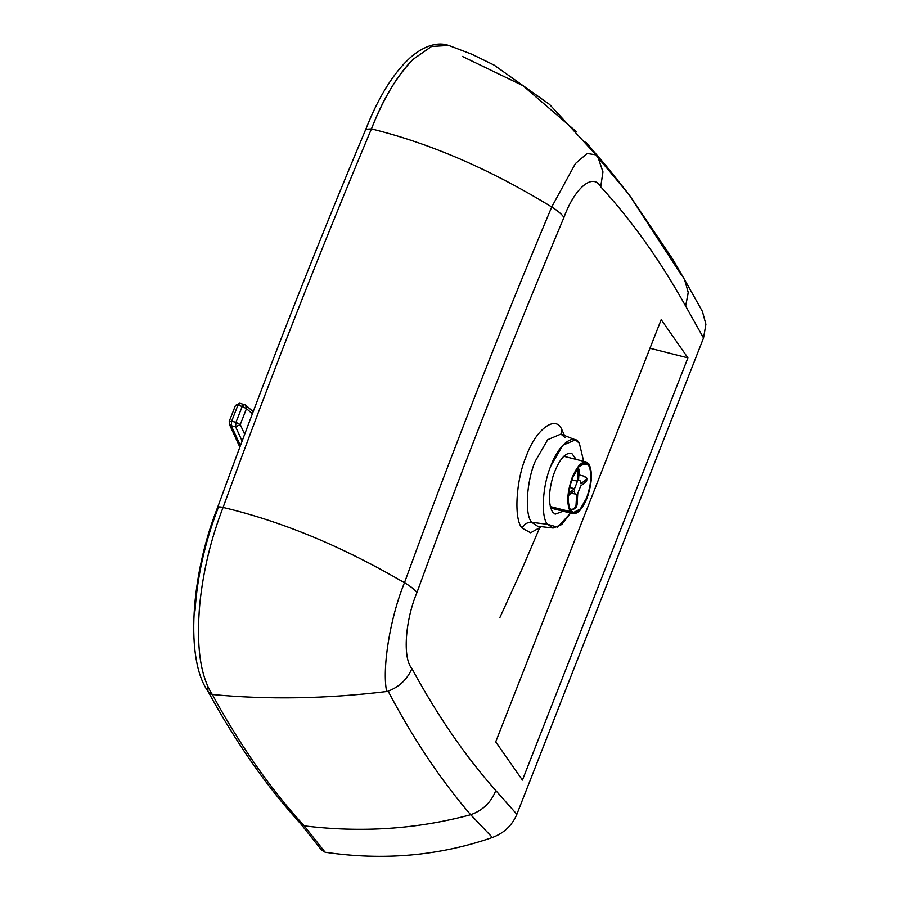 <?xml version="1.0" encoding="UTF-8"?>
<svg xmlns="http://www.w3.org/2000/svg" width="900" height="900" viewBox="0 0 900 900"><rect width="100%" height="100%" fill="white"/><g stroke="black" fill="none" stroke-linecap="round" stroke-linejoin="round"><path stroke-width="1.35" d="M571.68 453.296L576.225 459.428L571.68 453.296C565.155 452.34 559.035 459.675 553.32 475.301C559.035 459.675 565.155 452.34 571.68 453.296L571.174 453.139M553.32 475.301C548.505 491.681 548.212 503.865 552.42 511.853L555.188 514.17L552.42 511.853C548.212 503.865 548.505 491.681 553.32 475.301M575.438 439.886L560.914 434.081L547.706 439.695L535.275 461.205C526.466 481.343 524.531 514.957 531.754 522.326L547.538 524.295C540.63 517.241 542.475 485.089 550.901 465.829L562.793 445.241L575.438 439.886L579.33 443.183L583.661 461.306L579.33 443.183C573.84 432.506 558.202 444.96 550.901 465.829C542.475 485.089 540.63 517.241 547.538 524.295L531.754 522.326C527.321 522.146 524.115 524.092 522.135 528.154L530.629 532.778L541.474 526.669L530.629 532.778L522.135 528.154C524.115 524.092 527.321 522.146 531.754 522.326C524.531 514.957 526.466 481.343 535.275 461.205L547.706 439.695L560.914 434.081L564.986 437.535M561.251 428.332L561.398 434.272L561.251 428.332C554.501 415.192 535.264 430.526 526.275 456.199C515.903 479.914 513.63 519.48 522.135 528.154C513.63 519.48 515.903 479.914 526.275 456.199C535.264 430.526 554.501 415.192 561.251 428.332L564.514 435.521M537.626 526.23L531.754 522.326L537.626 526.23L553.151 528.03L547.538 524.295L557.685 527.197L570.566 513.079L561.724 524.531L553.151 528.03M207.495 685.89L207.979 691.279C235.946 742.59 266.873 786.78 300.735 823.815L304.2 825.863C361.507 832.894 416.993 829.192 470.655 814.736C440.685 779.895 413.201 738.754 388.215 691.335L386.674 691.526C381.938 668.992 389.824 618.345 404.471 582.739L404.46 582.739C451.339 454.286 500.423 329.029 551.722 206.977L575.415 163.564L587.171 153.472L595.991 154.868L587.171 153.472L575.404 163.564L551.734 206.977C557.651 210.69 561.724 214.166 563.951 217.429C561.724 214.166 557.651 210.69 551.734 206.977L551.722 206.977C500.423 329.029 451.339 454.286 404.46 582.739L404.471 582.739C410.479 586.226 414.641 589.5 416.936 592.56C414.641 589.5 410.479 586.226 404.471 582.739C389.824 618.345 381.938 668.992 386.674 691.526L388.136 691.178C399.409 686.824 407.329 679.286 411.907 668.554C407.329 679.286 399.409 686.824 388.136 691.178L388.215 691.335C413.201 738.754 440.685 779.895 470.655 814.736L470.723 814.714C482.771 810.416 491.13 802.361 495.787 790.549L495.72 790.47C465.48 756.383 437.704 716.051 412.391 669.454L411.907 668.554C402.311 657.889 405.439 619.706 416.936 592.56C463.702 464.299 512.707 339.255 563.951 217.429C574.346 188.719 592.65 172.215 600.716 186.784L601.301 187.414C631.845 220.657 659.947 260.179 685.586 305.966L703.53 337.984L516.859 814.309L495.787 790.549L516.859 814.309L703.53 337.984L685.586 305.966C659.947 260.179 631.845 220.657 601.301 187.414L600.716 186.784C592.65 172.215 574.346 188.719 563.951 217.429C512.707 339.255 463.702 464.299 416.936 592.56C405.439 619.706 402.311 657.889 411.907 668.554L412.391 669.454C437.704 716.051 465.48 756.383 495.72 790.47L495.787 790.549C491.13 802.361 482.771 810.416 470.723 814.714L492.379 837.484C439.155 855.923 383.4 860.839 325.136 852.244L304.2 825.863C270.754 789.289 240.12 745.515 212.31 694.519C200.194 675.799 196.042 645.334 199.879 603.113C203.321 570.431 211.05 538.538 223.076 507.431C270.293 378.067 319.748 251.899 371.419 128.903C382.556 99.945 396.405 76.781 412.954 59.422C397.496 74.936 383.659 98.1 371.419 128.903L365.805 129.263L371.419 128.903C319.748 251.899 270.293 378.067 223.076 507.431L217.553 507.555C264.735 378.281 314.156 252.18 365.805 129.251C378.551 96.907 393.435 72.968 410.468 57.443C425.97 44.078 439.099 42.525 447.221 45L448.785 45.461L431.527 46.462L412.954 59.422M661.185 319.657L687.915 357.863L522.439 780.097L495.709 741.893L661.185 319.657L495.709 741.893L522.439 780.097L687.915 357.863L661.185 319.657M563.13 511.2L555.188 514.17L563.13 511.2M194.996 611.1C197.235 576.63 204.862 542.475 217.89 508.635C216.866 506.846 218.599 506.452 223.076 507.431C211.05 538.538 203.321 570.431 199.879 603.113C196.042 645.334 200.194 675.799 212.31 694.519L208.35 691.875L212.31 694.519C240.12 745.515 270.754 789.289 304.2 825.863L300.488 823.523L298.991 820.08M649.969 348.266L687.915 357.863L649.969 348.266M321.491 850.005L325.136 852.244L319.939 845.696M516.859 814.309C512.179 825.424 504.022 833.141 492.379 837.484C504.022 833.141 512.179 825.424 516.859 814.309M600.716 186.784L602.955 171.945L598.32 158.186L602.944 171.833L600.716 186.784M702.45 311.501L684.562 279.619L688.23 292.354L685.654 306.079L688.241 292.669L684.855 280.148L672.671 259.088L629.1 194.681L597.6 157.095L629.089 194.67L681.908 275.839M703.53 337.984L705.904 324.293L702.428 311.479M386.674 691.526C326.351 698.816 268.234 699.817 212.31 694.519C268.234 699.817 326.351 698.816 386.674 691.526M404.46 582.739C342.585 546.559 282.116 521.46 223.076 507.431C282.116 521.46 342.585 546.559 404.46 582.739M551.722 206.977C490.387 169.391 430.29 143.37 371.419 128.903C430.29 143.37 490.387 169.391 551.722 206.977M598.444 158.377L596.61 155.812M462.375 56.43L522.877 85.624L576.472 131.771M492.379 837.484L470.655 814.736C416.993 829.192 361.507 832.894 304.2 825.863L325.136 852.244C383.4 860.839 439.155 855.923 492.379 837.484M235.609 405.911L237.859 405.315L235.474 405.416L229.241 421.335L229.331 424.17L229.376 421.83L231.638 421.234L237.859 405.315L239.76 403.211L245.61 405.09L244.35 404.438L242.213 406.406L246.476 408.668L245.61 405.09L253.17 411.694M239.974 403.312L237.859 405.315L242.213 406.406L244.35 404.438L245.531 405.034L246.476 408.668L240.244 424.586L246.476 408.668L242.213 406.406L235.98 422.325L240.244 424.586L244.676 434.25L240.244 424.586L235.597 426.803L240.244 424.586L235.98 422.325L235.597 426.803L242.134 441.045L235.597 426.803L231.255 425.7L235.597 426.803L235.98 422.325L231.638 421.234L231.255 425.7L240.401 445.669L231.255 425.7L229.32 424.17L231.255 425.7L231.638 421.234L229.376 421.83M246.476 408.668L252.371 413.809L246.476 408.668M237.859 405.315L231.638 421.234L235.98 422.325L242.213 406.406L237.859 405.315M582.57 463.613L588.51 465.12L585.855 463.118L578.947 466.605L572.591 477.799C567.675 492.131 567.045 503.044 570.712 510.536C567.045 503.044 567.675 492.131 572.591 477.799C578.408 464.738 583.717 460.507 588.51 465.12C592.178 472.613 591.548 483.525 586.631 497.858C580.815 510.919 575.505 515.137 570.712 510.536L573.368 512.539L580.275 509.04L586.631 497.858C591.548 483.525 592.178 472.613 588.51 465.12L582.57 463.613M570.285 511.616L550.249 506.554L570.285 511.616C575.314 516.442 580.871 512.01 586.969 498.33L580.309 510.053L573.064 513.72L570.285 511.616C566.449 503.775 567.101 492.334 572.265 477.315C567.101 492.334 566.449 503.775 570.285 511.616M586.8 463.489L588.938 464.029C592.774 471.881 592.121 483.311 586.969 498.33C592.121 483.311 592.774 471.881 588.938 464.029C583.909 459.214 578.351 463.635 572.265 477.315L578.914 465.604L586.159 461.936L588.938 464.029L586.8 463.489M575.561 507.814L577.08 504.551L574.189 508.894L570.105 509.512L573.851 509.119M574.189 508.894L576.011 505.384L576.675 494.28C575.291 494.73 574.526 493.605 574.38 490.916L567.832 495.743L574.38 490.916C574.526 493.605 575.291 494.73 576.675 494.28L576.011 505.384L577.08 504.551L577.755 493.436L577.035 505.012L576.18 507.139M586.845 478.26L583.47 476.032L586.53 477.608L586.091 481.714L586.721 480.656M586.688 480.892L586.091 481.714L586.226 479.509L580.849 483.728L586.44 479.317M583.47 476.032L578.869 474.863L583.47 476.032M579.206 469.249L578.543 480.364L579.206 469.249L578.137 470.093L579.206 469.249M577.957 468.225L578.149 469.62M571.86 479.779L577.474 481.207L578.137 470.093L577.474 481.207L571.86 479.779M569.126 492.93L568.316 493.391L569.126 492.93L568.991 495.135L569.126 492.93L574.504 488.7L577.474 481.207L574.504 488.7L569.126 492.93M569.678 487.474L574.504 488.7L569.678 487.474M586.091 481.714L580.714 485.944L586.091 481.714M577.755 493.436L580.714 485.944L577.755 493.436M578.543 480.364C579.926 479.914 580.702 481.039 580.849 483.728C580.702 481.039 579.926 479.914 578.543 480.364L579.364 480.251L578.554 480.049M576.675 494.28L571.387 493.256M499.793 617.738L522.585 567.743L540.202 526.523M208.339 691.852C184.86 659.891 190.946 574.605 217.553 507.544M321.379 849.87L300.42 823.444M448.639 45.416L471.724 54.18L494.021 65.059L549.529 104.411L595.957 154.822M629.089 194.67L605.846 165.465L585.832 142.132M229.331 424.17L239.85 447.142M235.474 405.416L239.76 403.211M550.654 508.05L573.064 513.72M586.159 461.936L563.738 456.266M574.099 508.961L575.584 507.791M586.721 480.735L586.856 478.463"/></g></svg>
